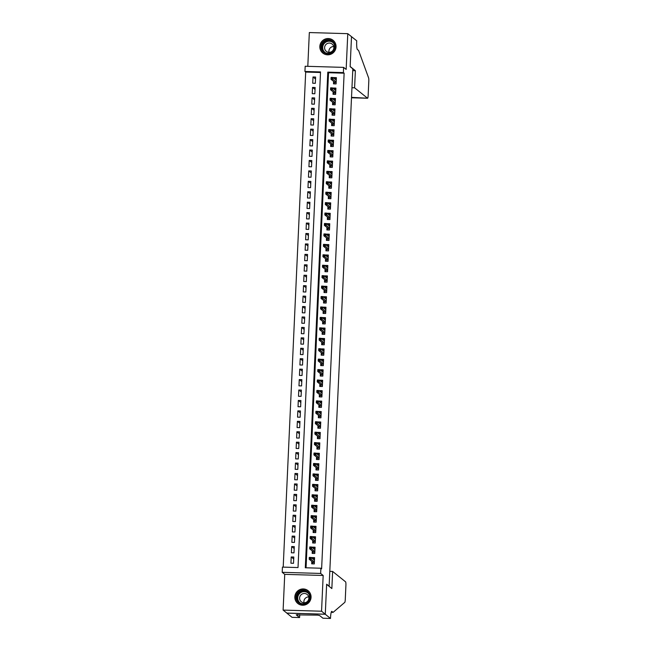 <?xml version="1.0" encoding="UTF-8"?>
<svg xmlns="http://www.w3.org/2000/svg" width="651" height="651" viewBox="0 0 651 651"><rect width="100%" height="100%" fill="white"/><g stroke="black" fill="none" stroke-linecap="round" stroke-linejoin="round"><path stroke-width="0.98" d="M319.836 46.441A8.194 8.056 -51.2 0 0 331.253 54.057A8.194 8.056 -51.2 0 0 333.068 40.289A8.194 8.056 -51.2 0 0 319.836 46.441M294.846 596.853A8.194 8.056 -51.2 0 0 306.255 604.47A8.194 8.056 -51.2 0 0 308.078 590.693A8.194 8.056 -51.2 0 0 294.846 596.853M304.937 71.472L305.181 66.256L343.622 67.379L343.386 72.595L327.795 72.139L305.295 567.77L320.878 568.225L320.642 573.441L282.2 572.319L282.436 567.102L298.02 567.558L320.528 71.927L304.937 71.472L305.685 72.066L283.201 567.127M329.113 586.356L352.826 68.819L350.14 66.662L351.507 36.668L347.78 33.673L309.331 32.55L307.801 66.329M329.325 586.364L326.639 584.207L325.28 614.21L286.839 613.079L283.112 610.093L321.553 611.216L323.173 575.476L320.642 573.441M323.173 575.476L284.731 574.353L283.112 610.093M284.731 574.353L282.2 572.319M325.28 614.21L321.553 611.216M333.613 81.391L333.499 83.849L336.095 83.93L336.38 77.664L333.784 77.591L333.76 78.12M333.141 91.824L333.027 94.289L335.623 94.362L335.908 88.105L333.312 88.023L333.288 88.552M332.661 102.256L332.555 104.721L335.151 104.795L335.436 98.537L332.84 98.464L332.816 98.985M332.189 112.696L332.083 115.154L334.679 115.235L334.964 108.969L332.36 108.896L332.344 109.417M331.717 123.129L331.603 125.586L334.199 125.667L334.484 119.402L331.888 119.328L331.864 119.857M331.245 133.561L331.131 136.026L333.727 136.1L334.012 129.842L331.416 129.761L331.392 130.29M330.773 143.993L330.659 146.459L333.255 146.532L333.54 140.274L330.944 140.201L330.92 140.722M330.293 154.433L330.187 156.891L332.783 156.972L333.068 150.706L330.472 150.633L330.448 151.154M329.821 164.866L329.707 167.323L332.311 167.405L332.596 161.139L329.992 161.066L329.967 161.594M329.349 175.298L329.235 177.764L331.831 177.837L332.116 171.579L329.52 171.498L329.496 172.027M328.877 185.73L328.763 188.196L331.359 188.269L331.644 182.011L329.048 181.938L329.024 182.459M328.397 196.171L328.291 198.628L330.887 198.71L331.172 192.444L328.576 192.37L328.552 192.891M327.925 206.603L327.811 209.069L330.415 209.142L330.7 202.876L328.096 202.803L328.071 203.332M327.453 217.035L327.339 219.501L329.935 219.574L330.22 213.316L327.624 213.235L327.599 213.764M326.981 227.468L326.867 229.933L329.463 230.006L329.748 223.749L327.152 223.675L327.127 224.196M326.509 237.908L326.395 240.365L328.991 240.447L329.276 234.181L326.68 234.108L326.656 234.629M326.029 248.34L325.923 250.806L328.519 250.879L328.804 244.621L326.2 244.54L326.184 245.069M325.557 258.772L325.443 261.238L328.047 261.311L328.324 255.054L325.728 254.972L325.703 255.501M325.085 269.205L324.971 271.67L327.567 271.744L327.852 265.486L325.256 265.413L325.231 265.933M324.613 279.645L324.499 282.103L327.095 282.184L327.38 275.918L324.784 275.845L324.759 276.366M324.133 290.077L324.027 292.543L326.623 292.616L326.908 286.359L324.312 286.277L324.288 286.806M323.661 300.51L323.547 302.975L326.151 303.049L326.436 296.791L323.832 296.71L323.807 297.238M323.189 310.942L323.075 313.408L325.671 313.481L325.956 307.223L323.36 307.15L323.335 307.671M322.717 321.382L322.603 323.84L325.199 323.921L325.484 317.655L322.888 317.582L322.863 318.103M322.237 331.815L322.131 334.28L324.727 334.354L325.012 328.096L322.416 328.014L322.391 328.543M321.765 342.247L321.659 344.713L324.255 344.786L324.54 338.528L321.936 338.447L321.92 338.976M321.293 352.679L321.179 355.145L323.775 355.218L324.06 348.96L321.464 348.887L321.439 349.408M320.821 363.12L320.707 365.577L323.303 365.659L323.588 359.393L320.992 359.319L320.967 359.84M320.349 373.552L320.235 376.018L322.831 376.091L323.116 369.833L320.52 369.752L320.495 370.281M319.869 383.984L319.763 386.45L322.359 386.523L322.644 380.265L320.048 380.184L320.023 380.713M319.397 394.416L319.283 396.882L321.887 396.955L322.172 390.698L319.568 390.624L319.543 391.145M318.925 404.857L318.811 407.314L321.407 407.396L321.692 401.13L319.096 401.057L319.071 401.577M318.453 415.289L318.339 417.755L320.935 417.828L321.22 411.57L318.624 411.489L318.599 412.018M317.973 425.721L317.867 428.187L320.463 428.26L320.748 422.003L318.152 421.921L318.127 422.45M317.501 436.154L317.387 438.619L319.991 438.693L320.276 432.435L317.672 432.362L317.647 432.882M317.029 446.594L316.915 449.052L319.511 449.133L319.796 442.867L317.2 442.794L317.175 443.315M316.557 457.026L316.443 459.492L319.039 459.565L319.324 453.308L316.728 453.226L316.703 453.755M316.085 467.459L315.971 469.924L318.567 469.998L318.852 463.74L316.256 463.658L316.231 464.187M315.605 477.891L315.499 480.357L318.095 480.43L318.38 474.172L315.784 474.099L315.759 474.62M315.133 488.331L315.019 490.789L317.623 490.87L317.9 484.604L315.304 484.531L315.279 485.052M314.661 498.764L314.547 501.229L317.143 501.303L317.428 495.045L314.832 494.963L314.807 495.492M314.189 509.196L314.075 511.662L316.671 511.735L316.956 505.477L314.36 505.396L314.335 505.925M313.709 519.628L313.603 522.094L316.199 522.167L316.484 515.909L313.888 515.836L313.863 516.357M313.237 530.069L313.123 532.526L315.727 532.608L316.012 526.342L313.408 526.268L313.383 526.789M312.765 540.501L312.651 542.967L315.247 543.04L315.532 536.782L312.936 536.701L312.911 537.23M312.293 550.933L312.179 553.399L314.775 553.472L315.06 547.214L312.464 547.133L312.439 547.662M293.715 558.981L291.209 556.963L290.924 563.221L293.52 563.302L293.804 557.036L291.209 556.963M294.195 548.541L291.681 546.531L291.396 552.789L294 552.862L294.285 546.604L291.681 546.531M294.667 538.108L292.161 536.098L291.876 542.356L294.472 542.429L294.757 536.172L292.161 536.098M295.139 527.676L292.633 525.658L292.348 531.924L294.944 531.997L295.228 525.739L292.633 525.658M295.611 517.244L293.105 515.226L292.82 521.484L295.416 521.565L295.7 515.299L293.105 515.226M296.091 506.803L293.577 504.794L293.292 511.051L295.888 511.125L296.172 504.867L293.577 504.794M296.563 496.371L294.049 494.361L293.772 500.619L296.368 500.692L296.653 494.435L294.049 494.361M297.035 485.939L294.529 483.921L294.244 490.187L296.84 490.26L297.125 484.002L294.529 483.921M297.507 475.507L295.001 473.489L294.716 479.746L297.312 479.828L297.597 473.562L295.001 473.489M297.987 465.066L295.473 463.056L295.188 469.314L297.784 469.387L298.068 463.13L295.473 463.056M298.459 454.634L295.945 452.624L295.66 458.882L298.264 458.955L298.549 452.697L295.945 452.624M298.931 444.202L296.425 442.184L296.14 448.449L298.736 448.523L299.021 442.265L296.425 442.184M299.403 433.769L296.897 431.751L296.612 438.009L299.208 438.09L299.493 431.825L296.897 431.751M299.875 423.329L297.369 421.319L297.084 427.577L299.68 427.65L299.965 421.392L297.369 421.319M300.355 412.897L297.841 410.879L297.556 417.145L300.16 417.218L300.436 410.96L297.841 410.879M300.827 402.464L298.313 400.446L298.036 406.712L300.632 406.785L300.917 400.528L298.313 400.446M301.299 392.032L298.793 390.014L298.508 396.272L301.104 396.353L301.389 390.087L298.793 390.014M301.771 381.592L299.265 379.582L298.98 385.84L301.576 385.913L301.861 379.655L299.265 379.582M302.251 371.16L299.737 369.141L299.452 375.407L302.048 375.481L302.333 369.223L299.737 369.141M302.723 360.727L300.209 358.709L299.924 364.975L302.528 365.048L302.813 358.791L300.209 358.709M303.195 350.295L300.689 348.277L300.404 354.535L303 354.616L303.285 348.35L300.689 348.277M303.667 339.855L301.161 337.845L300.876 344.102L303.472 344.176L303.757 337.918L301.161 337.845M304.139 329.422L301.633 327.404L301.348 333.67L303.944 333.743L304.229 327.486L301.633 327.404M304.619 318.99L302.105 316.972L301.82 323.238L304.424 323.311L304.701 317.053L302.105 316.972M305.091 308.558L302.585 306.54L302.3 312.797L304.896 312.879L305.181 306.613L302.585 306.54M305.563 298.117L303.057 296.107L302.772 302.365L305.368 302.438L305.653 296.181L303.057 296.107M306.035 287.685L303.529 285.667L303.244 291.933L305.84 292.006L306.125 285.748L303.529 285.667M306.515 277.253L304.001 275.235L303.716 281.501L306.312 281.574L306.597 275.316L304.001 275.235M306.987 266.82L304.473 264.802L304.188 271.06L306.792 271.142L307.077 264.876L304.473 264.802M307.459 256.38L304.953 254.37L304.668 260.628L307.264 260.701L307.549 254.443L304.953 254.37M307.931 245.948L305.425 243.93L305.14 250.196L307.736 250.269L308.021 244.011L305.425 243.93M308.403 235.516L305.897 233.497L305.612 239.763L308.208 239.837L308.493 233.579L305.897 233.497M308.883 225.075L306.369 223.065L306.084 229.323L308.688 229.404L308.973 223.138L306.369 223.065M309.355 214.643L306.849 212.633L306.564 218.891L309.16 218.964L309.445 212.706L306.849 212.633M309.827 204.211L307.321 202.192L307.036 208.458L309.632 208.532L309.917 202.274L307.321 202.192M310.299 193.778L307.793 191.76L307.508 198.026L310.104 198.099L310.389 191.842L307.793 191.76M310.779 183.338L308.265 181.328L307.98 187.586L310.584 187.667L310.861 181.401L308.265 181.328M311.251 172.906L308.737 170.896L308.46 177.153L311.056 177.227L311.341 170.969L308.737 170.896M311.723 162.473L309.217 160.455L308.932 166.721L311.528 166.794L311.813 160.537L309.217 160.455M312.195 152.041L309.689 150.023L309.404 156.289L312 156.362L312.285 150.104L309.689 150.023M312.675 141.601L310.161 139.591L309.876 145.848L312.472 145.93L312.757 139.664L310.161 139.591M313.147 131.168L310.633 129.158L310.348 135.416L312.952 135.489L313.237 129.232L310.633 129.158M313.619 120.736L311.113 118.718L310.828 124.984L313.424 125.057L313.709 118.799L311.113 118.718M314.091 110.304L311.585 108.286L311.3 114.552L313.896 114.625L314.181 108.367L311.585 108.286M314.563 99.863L312.057 97.853L311.772 104.111L314.368 104.193L314.653 97.927L312.057 97.853M315.043 89.431L312.529 87.421L312.244 93.679L314.848 93.752L315.125 87.494L312.529 87.421M320.495 72.505L305.685 72.066M315.32 83.32L315.605 77.062L313.009 76.981L312.724 83.247L315.32 83.32M320.878 568.225L321.618 568.828L344.127 73.197L328.543 72.733L306.06 567.794M311.813 561.365L311.707 563.831L314.303 563.904L314.588 557.647L311.992 557.573L311.967 558.094M343.622 67.379L346.153 69.413L347.78 33.673M344.127 73.197L343.386 72.595M328.543 72.733L327.795 72.139M313.277 558.607L311.992 557.573M315.515 78.999L313.009 76.981M313.749 548.166L312.464 547.133M314.221 537.734L312.936 536.701M314.702 527.302L313.408 526.268M315.174 516.87L313.888 515.836M315.645 506.429L314.36 505.396M316.117 495.997L314.832 494.963M316.589 485.565L315.304 484.531M317.07 475.132L315.784 474.099M317.542 464.692L316.256 463.658M318.014 454.26L316.728 453.226M318.485 443.827L317.2 442.794M318.966 433.395L317.672 432.362M319.438 422.955L318.152 421.921M319.91 412.522L318.624 411.489M320.382 402.09L319.096 401.057M320.853 391.658L319.568 390.624M321.334 381.217L320.048 380.184M321.806 370.785L320.52 369.752M322.278 360.353L320.992 359.319M322.75 349.921L321.464 348.887M323.23 339.48L321.936 338.447M323.702 329.048L322.416 328.014M324.174 318.616L322.888 317.582M324.646 308.183L323.36 307.15M325.118 297.743L323.832 296.71M325.598 287.311L324.312 286.277M326.07 276.878L324.784 275.845M326.542 266.446L325.256 265.413M327.014 256.006L325.728 254.972M327.494 245.573L326.2 244.54M327.966 235.141L326.68 234.108M328.438 224.709L327.152 223.675M328.91 214.269L327.624 213.235M329.39 203.836L328.096 202.803M329.862 193.404L328.576 192.37M330.334 182.972L329.048 181.938M330.806 172.531L329.52 171.498M331.278 162.099L329.992 161.066M331.758 151.667L330.472 150.633M332.23 141.234L330.944 140.201M332.702 130.794L331.416 129.761M333.174 120.362L331.888 119.328M333.654 109.929L332.36 108.896M334.126 99.497L332.84 98.464M334.598 89.057L333.312 88.023M335.07 78.625L333.784 77.591M314.368 562.554L312.399 562.497L312.342 563.799L314.303 563.856M312.578 558.582L314.539 558.639M312.431 561.862L312.399 562.497L314.384 562.147M310.527 557.695L309.485 557.663L309.445 558.704L310.478 558.737L310.527 557.695L311.154 557.443L311.072 559.323L309.201 559.266L309.282 557.394L311.154 557.443L314.474 560.112M309.445 558.704L309.201 559.266L312.724 562.098M310.478 558.737L314.392 561.992M309.298 593.842A7.096 6.974 128.8 0 1 306.295 603.387A7.096 6.974 128.8 0 1 296.832 600.531A7.096 6.974 128.8 0 1 299.834 590.978A7.096 6.974 128.8 0 1 309.298 593.842M297.369 600.336A6.567 6.461 -51.2 0 0 307.239 602.24A6.567 6.461 -51.2 0 0 307.248 592.125A6.567 6.461 -51.2 0 0 297.369 600.336M300.119 600.32A4.679 4.598 -51.2 0 0 307.15 601.679A4.679 4.598 -51.2 0 0 307.158 594.469A4.679 4.598 -51.2 0 0 300.119 600.32M309.933 592.841A8.146 8.007 -51.2 0 0 297.987 590.986A8.146 8.007 -51.2 0 0 300.306 604.828M304.033 602.761A4.679 4.598 128.8 0 1 308.72 596.926M334.297 43.43A7.096 6.974 128.8 0 1 331.286 52.975A7.096 6.974 128.8 0 1 321.83 50.119A7.096 6.974 128.8 0 1 324.833 40.574A7.096 6.974 128.8 0 1 334.297 43.43M322.359 49.932A6.567 6.461 -51.2 0 0 332.23 51.828A6.567 6.461 -51.2 0 0 332.246 41.713A6.567 6.461 -51.2 0 0 322.359 49.932M325.109 49.907A4.679 4.598 -51.2 0 0 332.14 51.266A4.679 4.598 -51.2 0 0 332.148 44.056A4.679 4.598 -51.2 0 0 325.109 49.907M334.931 42.429A8.146 8.007 -51.2 0 0 322.977 40.574A8.146 8.007 -51.2 0 0 325.305 54.415M329.032 52.349A4.679 4.598 128.8 0 1 333.711 46.514M332.628 571.44L345.608 581.856A3.149 0.464 91.7 0 1 345.909 585.347L345.266 599.587A3.149 0.464 91.7 0 1 344.786 602.354L333.092 612.371L331.896 611.411A7.356 1.074 91.7 0 0 331.782 611.362A7.356 1.074 91.7 0 0 330.521 617.872L330.496 618.45L325.28 614.259L326.631 584.362L331.855 588.553L332.628 571.44L330.008 571.366M331.221 612.314L333.092 612.371M325.28 614.259L286.831 613.136L292.055 617.327L299.59 617.547L296.246 614.861L297.922 614.568M330.496 618.45L322.961 618.23L319.625 615.545L317.517 615.138L297.906 614.91M299.59 617.547L299.72 614.617M351.507 36.619L350.148 66.508L355.373 70.699L354.592 87.812L367.571 98.228A3.149 0.464 91.7 0 0 367.62 98.244A3.149 0.464 91.7 0 0 368.157 95.453L368.8 81.212A3.149 0.464 91.7 0 0 368.604 77.9L358.603 50.477L357.415 49.525A7.356 1.074 -88.3 0 1 356.699 41.379L356.732 40.801L351.442 36.611M355.373 70.699L352.744 70.625M354.592 87.812L351.971 87.739M351.532 97.365L367.571 98.228M314.84 552.121L312.871 552.064L312.814 553.366L314.775 553.423M313.05 548.15L315.019 548.207M312.903 551.43L312.871 552.064L314.856 551.714M310.999 547.263L309.966 547.231L309.917 548.272L310.95 548.305L310.999 547.263L311.634 547.011L311.544 548.891L309.673 548.834L309.762 546.954L311.634 547.011L314.946 549.672M309.917 548.272L309.673 548.834L313.204 551.666M310.95 548.305L314.864 551.552M315.312 541.689L313.351 541.632L313.286 542.934L315.255 542.991M313.522 537.718L315.491 537.775M313.375 540.989L313.351 541.632L315.328 541.282M311.479 536.823L310.437 536.798L310.389 537.84L311.43 537.872L311.479 536.823L312.106 536.579L312.016 538.458L310.145 538.401L310.234 536.522L312.106 536.579L315.426 539.24M310.389 537.84L310.145 538.401L313.676 541.233M311.43 537.872L315.336 541.119M315.784 531.249L313.823 531.192L313.758 532.502L315.727 532.559M314.002 527.277L315.963 527.334M313.847 530.557L313.823 531.192L315.8 530.842M311.951 526.39L310.909 526.358L310.861 527.408L311.902 527.432L311.951 526.39L312.578 526.146L312.488 528.018L310.625 527.969L310.706 526.089L312.578 526.146L315.898 528.807M310.861 527.408L310.625 527.969L314.148 530.801M311.902 527.432L315.808 530.687M316.256 520.816L314.295 520.759L314.238 522.061L316.199 522.118M314.474 516.845L316.435 516.902M314.327 520.125L314.295 520.759L316.28 520.409M312.423 515.958L311.381 515.926L311.333 516.967L312.374 517L312.423 515.958L313.05 515.706L312.968 517.586L311.097 517.529L311.178 515.657L313.05 515.706L316.37 518.375M311.333 516.967L311.097 517.529L314.62 520.361M312.374 517L316.288 520.255M316.736 510.384L314.767 510.327L314.71 511.629L316.671 511.686M314.946 506.413L316.907 506.47M314.799 509.692L314.767 510.327L316.752 509.977M312.895 505.526L311.862 505.493L311.813 506.535L312.846 506.568L312.895 505.526L313.522 505.274L313.44 507.153L311.569 507.096L311.658 505.217L313.522 505.274L316.842 507.935M311.813 506.535L311.569 507.096L315.1 509.928M312.846 506.568L316.76 509.814M317.208 499.952L315.239 499.895L315.182 501.197L317.151 501.254M315.418 495.981L317.387 496.038M315.271 499.252L315.239 499.895L317.224 499.545M313.367 495.085L312.334 495.061L312.285 496.103L313.326 496.135L313.367 495.085L314.002 494.841L313.912 496.721L312.041 496.664L312.13 494.784L314.002 494.841L317.322 497.502M312.285 496.103L312.041 496.664L315.572 499.496M313.326 496.135L317.232 499.382M317.68 489.511L315.719 489.454L315.654 490.764L317.623 490.821M315.89 485.548L317.859 485.597M315.743 488.82L315.719 489.454L317.696 489.104M313.847 484.653L312.805 484.621L312.757 485.67L313.798 485.695L313.847 484.653L314.474 484.409L314.384 486.281L312.521 486.232L312.602 484.352L314.474 484.409L317.794 487.07M312.757 485.67L312.521 486.232L316.044 489.064M313.798 485.695L317.704 488.95M318.152 479.079L316.191 479.022L316.134 480.324L318.095 480.381M316.37 475.108L318.331 475.165M316.215 478.387L316.191 479.022L318.176 478.672M314.319 474.221L313.277 474.188L313.229 475.23L314.27 475.263L314.319 474.221L314.946 473.969L314.864 475.848L312.993 475.791L313.074 473.92L314.946 473.969L318.266 476.638M313.229 475.23L312.993 475.791L316.516 478.623M314.27 475.263L318.176 478.509M318.632 468.647L316.663 468.59L316.606 469.892L318.567 469.949M316.842 464.676L318.803 464.733M316.695 467.955L316.663 468.59L318.648 468.24M314.791 463.789L313.749 463.756L313.709 464.798L314.742 464.83L314.791 463.789L315.418 463.536L315.336 465.416L313.465 465.359L313.554 463.479L315.418 463.536L318.738 466.197M313.709 464.798L313.465 465.359L316.988 468.191M314.742 464.83L318.656 468.077M319.104 458.214L317.135 458.149L317.078 459.46L319.047 459.516M317.314 454.243L319.283 454.3M317.167 457.515L317.135 458.149L319.12 457.808M315.263 453.348L314.23 453.324L314.181 454.365L315.222 454.398L315.263 453.348L315.898 453.104L315.808 454.984L313.937 454.927L314.026 453.047L315.898 453.104L319.21 455.765M314.181 454.365L313.937 454.927L317.468 457.759M315.222 454.398L319.128 457.645M319.576 447.774L317.615 447.717L317.55 449.027L319.519 449.084M317.786 443.803L319.755 443.86M317.639 447.082L317.615 447.717L319.592 447.367M315.743 442.916L314.702 442.883L314.653 443.933L315.694 443.958L315.743 442.916L316.37 442.672L316.28 444.543L314.409 444.495L314.498 442.615L316.37 442.672L319.69 445.333M314.653 443.933L314.409 444.495L317.94 447.327M315.694 443.958L319.6 447.213M320.048 437.342L318.087 437.285L318.03 438.587L319.991 438.644M318.266 433.371L320.227 433.428M318.111 436.65L318.087 437.285L320.064 436.935M316.215 432.484L315.174 432.451L315.125 433.493L316.166 433.525L316.215 432.484L316.842 432.231L316.76 434.111L314.889 434.054L314.97 432.183L316.842 432.231L320.162 434.901M315.125 433.493L314.889 434.054L318.412 436.886M316.166 433.525L320.072 436.772M320.52 426.91L318.559 426.853L318.502 428.155L320.463 428.212M318.738 422.938L320.699 422.995M318.591 426.218L318.559 426.853L320.544 426.503M316.687 422.051L315.645 422.019L315.605 423.06L316.638 423.093L316.687 422.051L317.314 421.799L317.232 423.679L315.361 423.622L315.442 421.742L317.314 421.799L320.634 424.46M315.605 423.06L315.361 423.622L318.884 426.454M316.638 423.093L320.552 426.34M321 416.477L319.031 416.412L318.974 417.722L320.935 417.779M319.21 412.506L321.179 412.563M319.063 415.777L319.031 416.412L321.016 416.07M317.159 411.611L316.126 411.587L316.077 412.628L317.11 412.661L317.159 411.611L317.786 411.367L317.704 413.247L315.833 413.19L315.922 411.31L317.786 411.367L321.106 414.028M316.077 412.628L315.833 413.19L319.364 416.022M317.11 412.661L321.024 415.908M321.472 406.037L319.503 405.98L319.446 407.29L321.415 407.347M319.682 402.066L321.651 402.123M319.535 405.345L319.503 405.98L321.488 405.63M317.631 401.179L316.598 401.146L316.549 402.196L317.59 402.22L317.631 401.179L318.266 400.935L318.176 402.806L316.305 402.757L316.394 400.878L318.266 400.935L321.586 403.596M316.549 402.196L316.305 402.757L319.836 405.589M317.59 402.22L321.496 405.475M321.944 395.605L319.983 395.548L319.918 396.85L321.887 396.907M320.162 391.633L322.123 391.69M320.007 394.913L319.983 395.548L321.96 395.198M318.111 390.746L317.07 390.714L317.021 391.756L318.062 391.788L318.111 390.746L318.738 390.494L318.648 392.374L316.785 392.317L316.866 390.445L318.738 390.494L322.058 393.163M317.021 391.756L316.785 392.317L320.308 395.149M318.062 391.788L321.968 395.035M322.416 385.172L320.455 385.115L320.398 386.417L322.359 386.474M320.634 381.201L322.595 381.258M320.479 384.472L320.455 385.115L322.44 384.765M318.583 380.314L317.542 380.282L317.493 381.323L318.534 381.356L318.583 380.314L319.21 380.062L319.128 381.942L317.257 381.885L317.338 380.005L319.21 380.062L322.53 382.723M317.493 381.323L317.257 381.885L320.78 384.717M318.534 381.356L322.448 384.603M322.896 374.74L320.927 374.675L320.87 375.985L322.831 376.042M321.106 370.769L323.067 370.826M320.959 374.04L320.927 374.675L322.912 374.333M319.055 369.874L318.014 369.849L317.973 370.891L319.006 370.924L319.055 369.874L319.682 369.63L319.6 371.509L317.729 371.452L317.818 369.573L319.682 369.63L323.002 372.291M317.973 370.891L317.729 371.452L321.252 374.284M319.006 370.924L322.92 374.17M323.368 364.3L321.399 364.243L321.342 365.553L323.311 365.61M321.578 360.329L323.547 360.385M321.431 363.608L321.399 364.243L323.384 363.893M319.527 359.442L318.494 359.409L318.445 360.459L319.486 360.483L319.527 359.442L320.162 359.189L320.072 361.069L318.201 361.02L318.29 359.14L320.162 359.189L323.474 361.858M318.445 360.459L318.201 361.02L321.732 363.852M319.486 360.483L323.392 363.738M323.84 353.867L321.879 353.81L321.814 355.112L323.783 355.169M322.05 349.896L324.019 349.953M321.903 353.176L321.879 353.81L323.856 353.46M320.007 349.009L318.966 348.977L318.917 350.018L319.958 350.051L320.007 349.009L320.634 348.757L320.544 350.637L318.681 350.58L318.762 348.708L320.634 348.757L323.954 351.426M318.917 350.018L318.681 350.58L322.204 353.412M319.958 350.051L323.864 353.298M324.312 343.435L322.351 343.378L322.294 344.68L324.255 344.737M322.53 339.464L324.491 339.521M322.375 342.735L322.351 343.378L324.336 343.028M320.479 338.577L319.438 338.544L319.389 339.586L320.43 339.619L320.479 338.577L321.106 338.325L321.024 340.204L319.153 340.147L319.234 338.268L321.106 338.325L324.426 340.986M319.389 339.586L319.153 340.147L322.676 342.979M320.43 339.619L324.336 342.865M324.792 333.003L322.823 332.938L322.766 334.248L324.727 334.305M323.002 329.032L324.963 329.089M322.855 332.303L322.823 332.938L324.808 332.596M320.951 328.137L319.91 328.112L319.869 329.154L320.902 329.186L320.951 328.137L321.578 327.892L321.496 329.772L319.625 329.715L319.706 327.835L321.578 327.892L324.898 330.553M319.869 329.154L319.625 329.715L323.148 332.547M320.902 329.186L324.816 332.433M325.264 322.562L323.295 322.505L323.238 323.807L325.199 323.873M323.474 318.591L325.443 318.648M323.327 321.871L323.295 322.505L325.28 322.155M321.423 317.704L320.39 317.672L320.341 318.721L321.374 318.746L321.423 317.704L322.058 317.452L321.968 319.332L320.097 319.283L320.186 317.403L322.058 317.452L325.37 320.121M320.341 318.721L320.097 319.283L323.628 322.107M321.374 318.746L325.288 322.001M325.736 312.13L323.775 312.073L323.71 313.375L325.679 313.432M323.946 308.159L325.915 308.216M323.799 311.438L323.775 312.073L325.752 311.723M321.903 307.272L320.862 307.239L320.813 308.281L321.854 308.314L321.903 307.272L322.53 307.02L322.44 308.899L320.569 308.843L320.658 306.971L322.53 307.02L325.85 309.689M320.813 308.281L320.569 308.843L324.1 311.674M321.854 308.314L325.76 311.56M326.208 301.698L324.247 301.641L324.182 302.943L326.151 303M324.426 297.727L326.387 297.784M324.271 300.998L324.247 301.641L326.224 301.291M322.375 296.84L321.334 296.807L321.285 297.849L322.326 297.881L322.375 296.84L323.002 296.587L322.912 298.467L321.049 298.41L321.13 296.53L323.002 296.587L326.322 299.248M321.285 297.849L321.049 298.41L324.572 301.242M322.326 297.881L326.232 301.128M326.68 291.266L324.719 291.2L324.662 292.511L326.623 292.568M324.898 287.294L326.859 287.351M324.751 290.566L324.719 291.2L326.704 290.859M322.847 286.399L321.806 286.375L321.757 287.416L322.798 287.449L322.847 286.399L323.474 286.155L323.392 288.035L321.521 287.978L321.602 286.098L323.474 286.155L326.794 288.816M321.757 287.416L321.521 287.978L325.044 290.81M322.798 287.449L326.712 290.696M327.16 280.825L325.191 280.768L325.134 282.07L327.095 282.135M325.37 276.862L327.331 276.911M325.223 280.133L325.191 280.768L327.176 280.418M323.319 275.967L322.286 275.934L322.237 276.984L323.27 277.009L323.319 275.967L323.946 275.715L323.864 277.595L321.993 277.546L322.082 275.666L323.946 275.715L327.266 278.384M322.237 276.984L321.993 277.546L325.524 280.369M323.27 277.009L327.184 280.264M327.632 270.393L325.663 270.336L325.606 271.638L327.575 271.695M325.842 266.422L327.811 266.479M325.695 269.701L325.663 270.336L327.648 269.986M323.791 265.535L322.758 265.502L322.709 266.544L323.75 266.576L323.791 265.535L324.426 265.282L324.336 267.162L322.465 267.105L322.554 265.234L324.426 265.282L327.746 267.952M322.709 266.544L322.465 267.105L325.996 269.937M323.75 266.576L327.656 269.823M328.104 259.961L326.143 259.904L326.078 261.206L328.047 261.263M326.314 255.989L328.283 256.046M326.167 259.261L326.143 259.904L328.12 259.554M324.271 255.102L323.23 255.07L323.181 256.112L324.222 256.144L324.271 255.102L324.898 254.85L324.808 256.73L322.945 256.673L323.026 254.793L324.898 254.85L328.218 257.511M323.181 256.112L322.945 256.673L326.468 259.505M324.222 256.144L328.128 259.391M328.576 249.528L326.615 249.463L326.558 250.773L328.519 250.83M326.794 245.557L328.755 245.614M326.639 248.828L326.615 249.463L328.6 249.121M324.743 244.662L323.702 244.638L323.653 245.679L324.694 245.712L324.743 244.662L325.37 244.418L325.288 246.298L323.417 246.241L323.498 244.361L325.37 244.418L328.69 247.079M323.653 245.679L323.417 246.241L326.94 249.073M324.694 245.712L328.6 248.959M329.056 239.088L327.087 239.031L327.03 240.333L328.991 240.398M327.266 235.117L329.227 235.174M327.119 238.396L327.087 239.031L329.072 238.681M325.215 234.23L324.174 234.197L324.133 235.247L325.166 235.271L325.215 234.23L325.842 233.978L325.76 235.857L323.889 235.808L323.97 233.929L325.842 233.978L329.162 236.647M324.133 235.247L323.889 235.808L327.412 238.632M325.166 235.271L329.08 238.526M329.528 228.656L327.559 228.599L327.502 229.901L329.463 229.958M327.738 224.685L329.707 224.741M327.591 227.964L327.559 228.599L329.544 228.249M325.687 223.798L324.654 223.765L324.605 224.807L325.646 224.839L325.687 223.798L326.322 223.545L326.232 225.425L324.361 225.368L324.45 223.488L326.322 223.545L329.634 226.214M324.605 224.807L324.361 225.368L327.892 228.2M325.646 224.839L329.552 228.086M330 218.223L328.039 218.166L327.974 219.468L329.943 219.525M328.21 214.252L330.179 214.309M328.063 217.524L328.039 218.166L330.016 217.816M326.167 213.365L325.126 213.333L325.077 214.374L326.118 214.407L326.167 213.365L326.794 213.113L326.704 214.993L324.833 214.936L324.922 213.056L326.794 213.113L330.114 215.774M325.077 214.374L324.833 214.936L328.364 217.768M326.118 214.407L330.024 217.654M330.472 207.783L328.511 207.726L328.454 209.036L330.415 209.093M328.69 203.82L330.651 203.877M328.535 207.091L328.511 207.726L330.488 207.384M326.639 202.925L325.598 202.9L325.549 203.942L326.59 203.975L326.639 202.925L327.266 202.681L327.184 204.56L325.313 204.504L325.394 202.624L327.266 202.681L330.586 205.342M325.549 203.942L325.313 204.504L328.836 207.335M326.59 203.975L330.496 207.221M330.944 197.351L328.983 197.294L328.926 198.596L330.887 198.661M329.162 193.38L331.123 193.437M329.015 196.659L328.983 197.294L330.968 196.944M327.111 192.493L326.07 192.46L326.029 193.51L327.062 193.534L327.111 192.493L327.738 192.24L327.656 194.12L325.785 194.071L325.866 192.191L327.738 192.24L331.058 194.909M326.029 193.51L325.785 194.071L329.308 196.895M327.062 193.534L330.977 196.789M331.424 186.918L329.455 186.861L329.398 188.163L331.359 188.22M329.634 182.947L331.603 183.004M329.487 186.227L329.455 186.861L331.44 186.511M327.583 182.06L326.55 182.028L326.501 183.069L327.534 183.102L327.583 182.06L328.21 181.808L328.128 183.688L326.257 183.631L326.346 181.751L328.21 181.808L331.53 184.477M326.501 183.069L326.257 183.631L329.788 186.463M327.534 183.102L331.449 186.349M331.896 176.486L329.927 176.429L329.87 177.731L331.839 177.788M330.106 172.515L332.075 172.572M329.959 175.786L329.927 176.429L331.912 176.079M328.055 171.628L327.022 171.595L326.973 172.637L328.014 172.67L328.055 171.628L328.69 171.376L328.6 173.256L326.729 173.199L326.818 171.319L328.69 171.376L332.01 174.037M326.973 172.637L326.729 173.199L330.26 176.03M328.014 172.67L331.92 175.916M332.368 166.046L330.407 165.989L330.342 167.299L332.311 167.356M330.586 162.083L332.547 162.14M330.431 165.354L330.407 165.989L332.384 165.647M328.535 161.188L327.494 161.163L327.445 162.205L328.486 162.237L328.535 161.188L329.162 160.943L329.072 162.823L327.209 162.766L327.29 160.887L329.162 160.943L332.482 163.604M327.445 162.205L327.209 162.766L330.732 165.598M328.486 162.237L332.392 165.484M332.84 155.613L330.879 155.556L330.822 156.858L332.783 156.924M331.058 151.642L333.019 151.699M330.903 154.922L330.879 155.556L332.864 155.207M329.007 150.755L327.966 150.723L327.917 151.773L328.958 151.797L329.007 150.755L329.634 150.503L329.552 152.383L327.681 152.334L327.762 150.454L329.634 150.503L332.954 153.172M327.917 151.773L327.681 152.334L331.204 155.158M328.958 151.797L332.873 155.052M333.32 145.181L331.351 145.124L331.294 146.426L333.255 146.483M331.53 141.21L333.491 141.267M331.383 144.489L331.351 145.124L333.336 144.774M329.479 140.323L328.438 140.291L328.397 141.332L329.43 141.365L329.479 140.323L330.106 140.071L330.024 141.951L328.153 141.894L328.242 140.014L330.106 140.071L333.426 142.74M328.397 141.332L328.153 141.894L331.676 144.725M329.43 141.365L333.345 144.612M333.792 134.749L331.823 134.692L331.766 135.994L333.735 136.051M332.002 130.778L333.971 130.835M331.855 134.049L331.823 134.692L333.808 134.342M329.951 129.891L328.918 129.858L328.869 130.9L329.911 130.932L329.951 129.891L330.586 129.639L330.496 131.518L328.625 131.461L328.714 129.582L330.586 129.639L333.898 132.299M328.869 130.9L328.625 131.461L332.156 134.293M329.911 130.932L333.817 134.179M334.264 124.308L332.303 124.251L332.238 125.562L334.207 125.619M332.474 120.345L334.443 120.402M332.327 123.617L332.303 124.251L334.28 123.91M330.431 119.45L329.39 119.426L329.341 120.468L330.382 120.5L330.431 119.45L331.058 119.206L330.968 121.078L329.105 121.029L329.186 119.149L331.058 119.206L334.378 121.867M329.341 120.468L329.105 121.029L332.628 123.861M330.382 120.5L334.288 123.747M334.736 113.876L332.775 113.819L332.718 115.121L334.679 115.186M332.954 109.905L334.915 109.962M332.799 113.184L332.775 113.819L334.76 113.469M330.903 109.018L329.862 108.986L329.813 110.035L330.854 110.06L330.903 109.018L331.53 108.766L331.449 110.646L329.577 110.597L329.658 108.717L331.53 108.766L334.85 111.435M329.813 110.035L329.577 110.597L333.1 113.42M330.854 110.06L334.76 113.315M335.208 103.444L333.247 103.387L333.19 104.689L335.151 104.746M333.426 99.473L335.387 99.53M333.279 102.752L333.247 103.387L335.232 103.037M331.375 98.586L330.334 98.553L330.293 99.595L331.326 99.627L331.375 98.586L332.002 98.334L331.92 100.213L330.049 100.156L330.13 98.277L332.002 98.334L335.322 101.003M330.293 99.595L330.049 100.156L333.572 102.988M331.326 99.627L335.241 102.874M335.688 93.012L333.719 92.955L333.662 94.257L335.623 94.314M333.898 89.041L335.867 89.097M333.751 92.312L333.719 92.955L335.704 92.605M331.847 88.154L330.814 88.121L330.765 89.163L331.798 89.195L331.847 88.154L332.474 87.901L332.392 89.781L330.521 89.724L330.61 87.844L332.474 87.901L335.794 90.562M330.765 89.163L330.521 89.724L334.053 92.556M331.798 89.195L335.713 92.442M336.16 82.571L334.199 82.514L334.134 83.824L336.103 83.881M334.37 78.608L336.339 78.665M334.223 81.88L334.199 82.514L336.176 82.172M332.319 77.713L331.286 77.689L331.237 78.73L332.279 78.763L332.319 77.713L332.954 77.469L332.864 79.341L330.993 79.292L331.082 77.412L332.954 77.469L336.274 80.13M331.237 78.73L330.993 79.292L334.524 82.124M332.279 78.763L336.185 82.01M299.427 602.663A6.567 6.461 128.8 0 1 307.63 592.451M308.476 593.435A6.355 6.241 -51.2 0 0 298.41 600.922A6.355 6.241 -51.2 0 0 300.575 603.282M324.426 52.251A6.567 6.461 128.8 0 1 332.62 42.038M333.475 43.023A6.355 6.241 -51.2 0 0 323.401 50.509A6.355 6.241 -51.2 0 0 325.573 52.869M308.167 590.831L308.753 591.311M297.971 603.534L298.557 604.006M333.157 40.419L333.751 40.899M322.961 53.122L323.555 53.594M367.62 98.244L352.101 97.796"/></g></svg>
